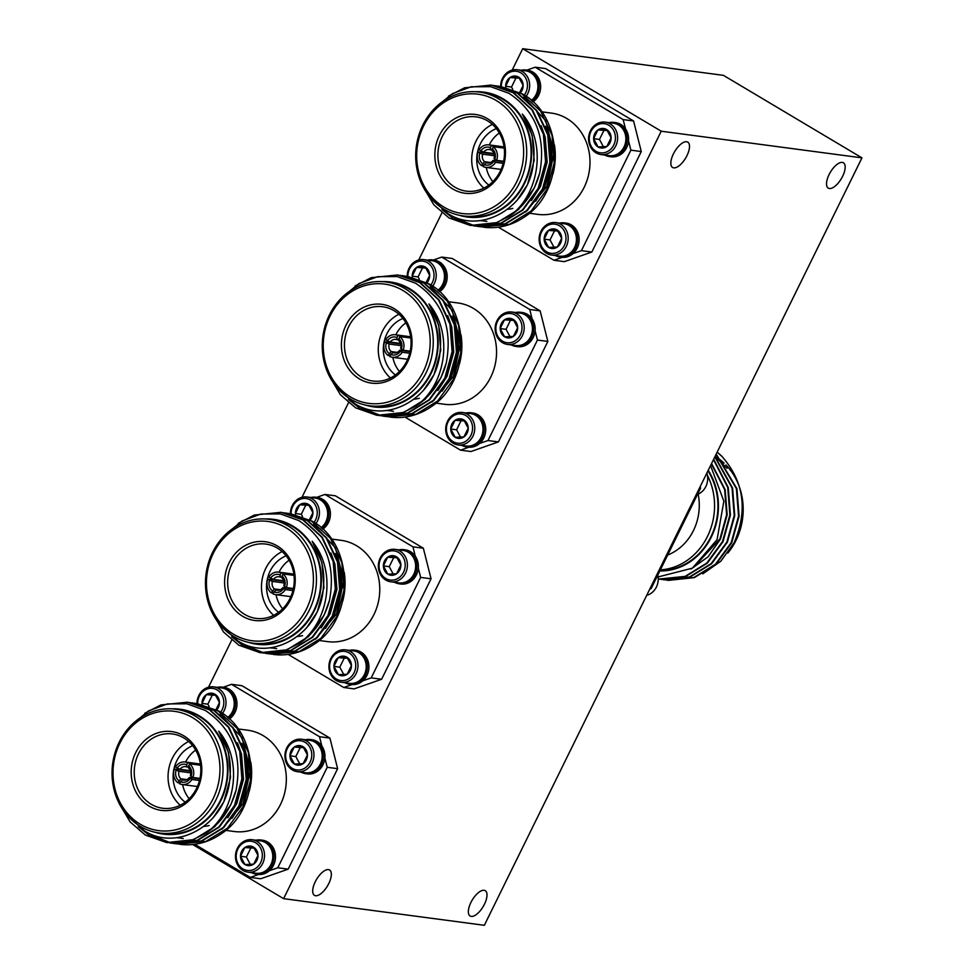 <?xml version="1.0" encoding="UTF-8"?>
<svg xmlns="http://www.w3.org/2000/svg" width="974" height="974" viewBox="0 0 974 974"><rect width="100%" height="100%" fill="white"/><g stroke="black" fill="none" stroke-linecap="round" stroke-linejoin="round"><path stroke-width="1.46" d="M471.258 916.412A14.756 6.38 -59.2 0 1 470.125 916.023A14.756 6.38 -59.2 0 1 471.538 901.254A14.756 6.38 -59.2 0 1 484.102 890.285A14.756 6.38 -59.2 0 1 485.235 890.662A14.756 6.38 -59.2 0 1 483.822 905.43A14.756 6.38 -59.2 0 1 471.258 916.412M829.422 188.518A14.756 6.38 -59.2 0 1 828.29 188.14A14.756 6.38 -59.2 0 1 829.702 173.372A14.756 6.38 -59.2 0 1 842.266 162.402A14.756 6.38 -59.2 0 1 843.399 162.78A14.756 6.38 -59.2 0 1 841.986 177.548A14.756 6.38 -59.2 0 1 829.422 188.518M315.588 895.739A14.756 6.38 -59.2 0 1 314.456 895.362A14.756 6.38 -59.2 0 1 315.868 880.593A14.756 6.38 -59.2 0 1 328.433 869.612A14.756 6.38 -59.2 0 1 329.565 870.001A14.756 6.38 -59.2 0 1 328.153 884.769A14.756 6.38 -59.2 0 1 315.588 895.739M673.752 167.857A14.756 6.38 -59.2 0 1 672.62 167.479A14.756 6.38 -59.2 0 1 674.032 152.699A14.756 6.38 -59.2 0 1 686.597 141.729A14.756 6.38 -59.2 0 1 687.729 142.119A14.756 6.38 -59.2 0 1 686.317 156.887A14.756 6.38 -59.2 0 1 673.752 167.857M551.138 165.897A62.446 55.372 -82.4 0 0 546.609 128.958M552.94 173.92A62.446 55.372 -82.4 0 0 554.462 144.98M507.637 209.276A51.098 45.303 -82.4 0 0 512.799 208.424M487.511 120.837A37.462 33.226 -82.4 0 0 476.128 116.856A37.462 33.226 -82.4 0 0 439.688 142.983A37.462 33.226 -82.4 0 0 454.882 187.154A37.462 33.226 -82.4 0 0 466.266 191.135A37.462 33.226 -82.4 0 0 502.694 165.008A37.462 33.226 -82.4 0 0 487.511 120.837M483.871 188.104A37.462 33.226 97.6 0 1 492.333 124.368M452.849 189.017A39.739 35.234 97.6 0 1 439.359 135.52A39.739 35.234 97.6 0 1 487.463 118.682A39.739 35.234 97.6 0 1 500.94 172.191A39.739 35.234 97.6 0 1 452.849 189.017M443.949 207.109A60.181 53.363 -82.4 0 0 516.78 181.627A60.181 53.363 -82.4 0 0 496.363 100.59A60.181 53.363 -82.4 0 0 423.532 126.084A60.181 53.363 -82.4 0 0 443.949 207.109M498.384 98.727A62.446 55.372 97.6 0 1 523.695 172.349A62.446 55.372 97.6 0 1 462.979 215.899A62.446 55.372 97.6 0 1 443.998 209.264A62.446 55.372 97.6 0 1 418.686 135.642A62.446 55.372 97.6 0 1 479.415 92.092A62.446 55.372 97.6 0 1 498.384 98.727M479.415 92.092L483.834 92.676A62.446 55.372 97.6 0 1 502.815 99.311A62.446 55.372 97.6 0 1 528.115 172.934A62.446 55.372 97.6 0 1 467.398 216.484L462.979 215.899M492.856 181.614A31.789 28.185 97.6 0 1 486.257 167.443M489.252 144.931A31.789 28.185 97.6 0 1 499.309 132.975M496.338 128.605A31.789 28.185 -82.4 0 0 477.065 154.769A31.789 28.185 -82.4 0 0 488.838 185.06M490.616 162.5L484.553 161.696L481.521 165.604L483.652 165.884M482.52 163.583A9.083 8.048 97.6 0 1 479.841 152.979L482.666 154.172A6.806 6.039 -82.4 0 0 484.553 161.696M482.666 154.172L494.415 155.73M493.976 153.539L483.652 152.163L479.062 149.911A11.347 10.069 -82.4 0 1 488.814 144.882L504.069 146.904M480.827 150.97A9.083 8.048 97.6 0 1 490.36 147.634L490.409 149.801A6.806 6.039 -82.4 0 0 489.252 149.521A6.806 6.039 -82.4 0 0 483.652 152.163M490.409 149.801L492.15 150.033M504.228 148.133L493.124 146.66A11.347 10.069 -82.4 0 1 496.57 160.345L503.631 161.282M503.156 163.352L495.583 162.354A11.347 10.069 -82.4 0 1 485.831 167.382L501.086 169.415M503.534 161.769L493.075 160.381L493.806 161.294A9.083 8.048 97.6 0 1 484.273 164.63L483.287 166.651A11.347 10.069 -82.4 0 0 485.831 167.382M523.756 97.12L545.598 120.52L554.011 153.247L546.755 186.716L525.716 212.003M459.046 215.205A63.006 55.871 -82.4 0 0 527.068 177.597A63.006 55.871 -82.4 0 0 503.059 98.812A63.006 55.871 -82.4 0 0 475.446 91.726M431.251 198.659L448.259 213.805C481.923 235.343 530.38 206.269 533.509 161.55C535.444 143.872 531.731 128.044 522.381 114.055C547.364 143.519 539.292 195.482 509.317 216.228L496.436 222.644L470.369 225.457L449.051 217.957L433.832 204.832L423.02 186.631M436.315 106.763L452.338 93.711L471.051 86.808L490.579 86.674L509.012 93.321C535.931 111.401 546.158 137.979 539.718 173.068A70.956 62.92 97.6 0 1 509.317 216.228M539.718 173.068L534.385 187.824L518.643 209.398L496.971 222.717L470.637 225.493M448.442 96.146L464.549 87.806L491.213 85.067L513.018 92.64L531.974 109.989L543.382 134.266L545.55 161.769L538.184 188.335L522.441 209.909L500.77 223.216L474.703 226.041L453.933 218.602M491.48 85.103L513.566 92.713L532.522 110.062L543.93 134.339L546.097 161.842L538.719 188.408L522.989 209.982L501.318 223.29L473.084 225.773M493.648 85.432L517.352 93.224L536.321 110.561L547.729 134.838L549.884 162.341L542.518 188.907L526.776 210.481L505.104 223.789L479.038 226.613L475.263 225.931M476.87 226.285L474.995 225.919M474.728 225.858L457.719 219.101M495.815 85.688L517.9 93.285L536.857 110.634L548.265 134.911L550.432 162.415L543.054 188.98L527.324 210.554L505.652 223.862L477.418 226.358M453.385 218.529L441.879 209.495M497.982 86.004L521.699 93.796L540.655 111.146L552.063 135.41L554.218 162.926L546.852 189.48L531.11 211.054L509.439 224.373L481.485 226.905M500.149 86.26L522.234 93.869C564.482 116.125 565.784 190.77 524.548 216.898A70.956 62.92 -82.4 0 1 483.445 227.198A70.956 62.92 -82.4 0 1 483.408 227.198M529.272 213.245L537.855 214.377A51.098 45.303 -82.4 0 0 587.541 178.753A51.098 45.303 -82.4 0 0 566.831 118.511A51.098 45.303 -82.4 0 0 551.308 113.081L541.617 111.803M544.174 239.141A9.837 8.717 97.6 0 1 545.294 234.186A9.837 8.717 97.6 0 1 548.459 230.436A9.837 8.717 97.6 0 1 557.201 230.022A9.837 8.717 97.6 0 1 561.657 238.301A9.837 8.717 97.6 0 1 557.372 247.006A9.837 8.717 97.6 0 1 548.63 247.42A9.837 8.717 97.6 0 1 544.174 239.141L548.63 247.42L557.372 247.006L561.657 238.301L557.201 230.022L548.459 230.436L544.174 239.141L550.03 239.921L553.987 247.274M564.311 245.509A14.707 13.052 97.6 0 1 546.511 251.742A14.707 13.052 97.6 0 1 541.52 231.934A14.707 13.052 97.6 0 1 559.319 225.7A14.707 13.052 97.6 0 1 564.311 245.509M566.332 246.361A16.351 14.5 97.6 0 1 551.515 255.03A16.351 14.5 97.6 0 1 540.996 231.276A16.351 14.5 97.6 0 1 555.813 222.608A16.351 14.5 97.6 0 1 566.332 246.361M555.813 222.608L564.056 223.703A16.351 14.5 97.6 0 1 569.023 225.444A16.351 14.5 97.6 0 1 574.575 247.457A16.351 14.5 97.6 0 1 559.758 256.125L551.515 255.03M559.636 223.119A17.228 15.28 97.6 0 1 564.543 222.876L566.113 223.083A17.228 15.28 97.6 0 1 577.192 248.127A17.228 15.28 97.6 0 1 573.053 253.581A17.228 15.28 97.6 0 1 562.327 257.331A17.228 15.28 97.6 0 1 561.572 257.258L560.013 257.051A17.228 15.28 97.6 0 1 555.338 255.529M564.543 222.876A17.228 15.28 97.6 0 1 575.634 247.92A17.228 15.28 97.6 0 1 560.013 257.051M593.616 138.661A9.837 8.717 97.6 0 1 594.737 133.706A9.837 8.717 97.6 0 1 597.902 129.956A9.837 8.717 97.6 0 1 606.644 129.542A9.837 8.717 97.6 0 1 611.1 137.821A9.837 8.717 97.6 0 1 606.814 146.526A9.837 8.717 97.6 0 1 598.073 146.94A9.837 8.717 97.6 0 1 593.616 138.661L598.073 146.94L606.814 146.526L611.1 137.821L606.644 129.542L597.902 129.956L593.616 138.661L599.473 139.44L603.43 146.794M613.754 145.029A14.707 13.052 97.6 0 1 595.954 151.262A14.707 13.052 97.6 0 1 590.962 131.453A14.707 13.052 97.6 0 1 608.762 125.22A14.707 13.052 97.6 0 1 613.754 145.029M615.775 145.881A16.351 14.5 97.6 0 1 600.958 154.549A16.351 14.5 97.6 0 1 590.439 130.796A16.351 14.5 97.6 0 1 605.256 122.14A16.351 14.5 97.6 0 1 615.775 145.881M605.256 122.14L613.498 123.223A16.351 14.5 97.6 0 1 618.466 124.964A16.351 14.5 97.6 0 1 624.017 146.977A16.351 14.5 97.6 0 1 609.2 155.645L600.958 154.549M609.079 122.639A17.228 15.28 97.6 0 1 613.985 122.395L615.556 122.602A17.228 15.28 97.6 0 1 625.515 128.921L623.165 119.595L633.575 120.971L641.282 151.554L630.872 150.166L628.522 140.84A17.228 15.28 97.6 0 1 626.635 147.646A17.228 15.28 97.6 0 1 611.015 156.777L609.456 156.571A17.228 15.28 97.6 0 1 604.781 155.049M613.985 122.395A17.228 15.28 97.6 0 1 625.077 147.439A17.228 15.28 97.6 0 1 609.456 156.571M532.973 101.917A17.228 15.28 -82.4 0 0 538.671 95.257A17.228 15.28 -82.4 0 0 527.591 70.213L526.021 70.006A17.228 15.28 97.6 0 1 537.112 95.05A17.228 15.28 97.6 0 1 532.157 101.174M500.612 86.321A16.351 14.5 97.6 0 1 502.474 78.407A16.351 14.5 97.6 0 1 517.291 69.738L525.534 70.834A16.351 14.5 97.6 0 1 530.501 72.575A16.351 14.5 97.6 0 1 536.053 94.588A16.351 14.5 97.6 0 1 531.317 100.419M517.291 69.738A16.351 14.5 97.6 0 1 527.811 93.492A16.351 14.5 97.6 0 1 526.057 96.329M501.318 86.418A14.707 13.052 97.6 0 1 502.998 79.052A14.707 13.052 97.6 0 1 520.798 72.831A14.707 13.052 97.6 0 1 525.79 92.64A14.707 13.052 97.6 0 1 524.268 95.123M518.85 94.125L523.135 85.432L518.679 77.141L509.938 77.567L505.652 86.272A9.837 8.717 97.6 0 1 506.772 81.305A9.837 8.717 97.6 0 1 509.938 77.567A9.837 8.717 97.6 0 1 518.679 77.141A9.837 8.717 97.6 0 1 523.135 85.432A9.837 8.717 97.6 0 1 520.36 92.81M457.707 355.79A62.446 55.372 -82.4 0 0 453.178 318.839M459.509 363.813A62.446 55.372 -82.4 0 0 461.019 334.861M414.206 399.157A51.098 45.303 -82.4 0 0 419.356 398.305M394.08 310.718A37.462 33.226 -82.4 0 0 382.685 306.737A37.462 33.226 -82.4 0 0 346.257 332.864A37.462 33.226 -82.4 0 0 361.439 377.035A37.462 33.226 -82.4 0 0 372.823 381.017A37.462 33.226 -82.4 0 0 409.263 354.889A37.462 33.226 -82.4 0 0 394.08 310.718M390.44 377.985A37.462 33.226 97.6 0 1 398.902 314.249M359.418 378.91A39.739 35.234 97.6 0 1 345.928 325.401A39.739 35.234 97.6 0 1 394.02 308.563A39.739 35.234 97.6 0 1 407.509 362.072A39.739 35.234 97.6 0 1 359.418 378.91M350.506 396.99A60.181 53.363 -82.4 0 0 423.337 371.508A60.181 53.363 -82.4 0 0 402.919 290.483A60.181 53.363 -82.4 0 0 330.089 315.966A60.181 53.363 -82.4 0 0 350.506 396.99M404.953 288.608A62.446 55.372 97.6 0 1 430.264 362.231A62.446 55.372 97.6 0 1 369.536 405.781A62.446 55.372 97.6 0 1 350.567 399.145A62.446 55.372 97.6 0 1 325.255 325.523A62.446 55.372 97.6 0 1 385.972 281.973A62.446 55.372 97.6 0 1 404.953 288.608M385.972 281.973L390.404 282.557A62.446 55.372 97.6 0 1 409.384 289.193A62.446 55.372 97.6 0 1 434.684 362.815A62.446 55.372 97.6 0 1 373.967 406.365L369.536 405.781M399.425 371.496A31.789 28.185 97.6 0 1 392.826 357.324M395.809 334.825A31.789 28.185 97.6 0 1 405.878 322.857M402.907 318.486A31.789 28.185 -82.4 0 0 383.634 344.65A31.789 28.185 -82.4 0 0 395.407 374.941M397.185 352.381L391.122 351.577L388.09 355.486L390.221 355.778M389.089 353.465A9.083 8.048 97.6 0 1 386.41 342.86L389.235 344.053A6.806 6.039 -82.4 0 0 391.122 351.577M389.235 344.053L400.971 345.624M400.545 343.42L390.221 342.044L385.631 339.804A11.347 10.069 -82.4 0 1 395.383 334.764L410.638 336.785M387.396 340.851A9.083 8.048 97.6 0 1 396.929 337.515L396.978 339.683A6.806 6.039 -82.4 0 0 395.821 339.402A6.806 6.039 -82.4 0 0 390.221 342.044M396.978 339.683L398.719 339.914M410.797 338.015L399.681 336.541A11.347 10.069 -82.4 0 1 403.139 350.226L410.2 351.164M409.713 353.233L402.14 352.235A11.347 10.069 -82.4 0 1 392.388 357.275L407.643 359.296M410.103 351.651L399.632 350.263L400.375 351.176A9.083 8.048 97.6 0 1 390.842 354.512L389.844 356.533A11.347 10.069 -82.4 0 0 392.388 357.275M430.325 287.001L452.155 310.402L460.58 343.128L453.312 376.597L432.273 401.885M365.615 405.099A63.006 55.871 -82.4 0 0 433.625 367.49A63.006 55.871 -82.4 0 0 409.628 288.694A63.006 55.871 -82.4 0 0 382.003 281.608M337.82 388.541L354.828 403.686C388.48 425.224 436.949 396.15 440.065 351.431C442.013 333.753 438.3 317.926 428.95 303.937C453.933 333.4 445.861 385.363 415.886 406.109L403.005 412.526L376.926 415.338L355.62 407.838L340.389 394.714L329.589 376.512M342.885 296.644L358.907 283.604L377.608 276.689L397.149 276.555L415.569 283.203C442.488 301.283 452.727 327.873 446.287 362.961A70.956 62.92 97.6 0 1 415.886 406.109M446.287 362.961L440.954 377.705L425.212 399.291L403.54 412.599L377.206 415.374M355.011 286.027L371.118 277.687L397.769 274.948L419.587 282.521L438.543 299.87L449.951 324.147L452.119 351.651L444.753 378.216L429.01 399.79L407.339 413.098L379.373 415.63M398.049 274.985L420.135 282.594L439.091 299.943L450.499 324.22L452.654 351.724L445.288 378.289L429.546 399.864L407.875 413.171L379.641 415.654M379.373 415.606L360.49 408.483M400.204 275.313L423.921 283.105L442.878 300.455L454.286 324.719L456.453 352.235L449.087 378.789L433.345 400.363L411.673 413.682L385.607 416.495L381.832 415.813M383.439 416.166L381.552 415.801M381.284 415.74L364.288 408.995M402.384 275.569L424.469 283.178L443.426 300.516L454.834 324.792L456.989 352.296L449.623 378.862L433.88 400.436L412.209 413.755L383.987 416.239M359.954 408.41L348.448 399.377M404.539 275.885L428.256 283.678L447.212 301.027L458.62 325.292L460.787 352.807L453.421 379.361L437.679 400.947L416.008 414.254L388.042 416.787M406.718 276.141L428.803 283.751C471.051 306.019 472.353 380.664 431.117 406.779A70.956 62.92 -82.4 0 1 390.014 417.079A70.956 62.92 -82.4 0 1 389.977 417.079L390.014 417.079M435.841 403.126L444.424 404.271A51.098 45.303 -82.4 0 0 494.098 368.635A51.098 45.303 -82.4 0 0 473.401 308.393A51.098 45.303 -82.4 0 0 457.865 302.963L448.186 301.684M450.743 429.023A9.837 8.717 97.6 0 1 451.863 424.067A9.837 8.717 97.6 0 1 455.028 420.318A9.837 8.717 97.6 0 1 463.758 419.904A9.837 8.717 97.6 0 1 468.214 428.183A9.837 8.717 97.6 0 1 463.941 436.888A9.837 8.717 97.6 0 1 455.199 437.302A9.837 8.717 97.6 0 1 450.743 429.023L455.199 437.302L463.941 436.888L468.214 428.183L463.758 419.904L455.028 420.318L450.743 429.023L456.599 429.802L460.556 437.156M470.88 435.39A14.707 13.052 97.6 0 1 453.068 441.624A14.707 13.052 97.6 0 1 448.077 421.815A14.707 13.052 97.6 0 1 465.889 415.581A14.707 13.052 97.6 0 1 470.88 435.39M472.901 436.242A16.351 14.5 97.6 0 1 458.084 444.911A16.351 14.5 97.6 0 1 447.565 421.158A16.351 14.5 97.6 0 1 462.382 412.501A16.351 14.5 97.6 0 1 472.901 436.242M462.382 412.501L470.625 413.585A16.351 14.5 97.6 0 1 475.592 415.326A16.351 14.5 97.6 0 1 481.132 437.338A16.351 14.5 97.6 0 1 466.315 446.007L458.084 444.911M466.205 413A17.228 15.28 97.6 0 1 471.112 412.757L472.67 412.964A17.228 15.28 97.6 0 1 483.761 438.008A17.228 15.28 97.6 0 1 479.622 443.462A17.228 15.28 97.6 0 1 468.896 447.212A17.228 15.28 97.6 0 1 468.141 447.139L466.583 446.932A17.228 15.28 97.6 0 1 461.895 445.41M471.112 412.757A17.228 15.28 97.6 0 1 482.203 437.801A17.228 15.28 97.6 0 1 466.583 446.932M500.186 328.542A9.837 8.717 97.6 0 1 501.306 323.587A9.837 8.717 97.6 0 1 504.471 319.837A9.837 8.717 97.6 0 1 513.201 319.423A9.837 8.717 97.6 0 1 517.657 327.702A9.837 8.717 97.6 0 1 513.383 336.407A9.837 8.717 97.6 0 1 504.642 336.821A9.837 8.717 97.6 0 1 500.186 328.542L504.642 336.821L513.383 336.407L517.657 327.702L513.201 319.423L504.471 319.837L500.186 328.542L506.042 329.322L509.999 336.675M520.323 334.91A14.707 13.052 97.6 0 1 502.511 341.144A14.707 13.052 97.6 0 1 497.519 321.335A14.707 13.052 97.6 0 1 515.331 315.101A14.707 13.052 97.6 0 1 520.323 334.91M522.344 335.762A16.351 14.5 97.6 0 1 507.515 344.431A16.351 14.5 97.6 0 1 497.008 320.677A16.351 14.5 97.6 0 1 511.825 312.021A16.351 14.5 97.6 0 1 522.344 335.762M511.825 312.021L520.067 313.117A16.351 14.5 97.6 0 1 525.035 314.846A16.351 14.5 97.6 0 1 530.574 336.858A16.351 14.5 97.6 0 1 515.757 345.526L507.515 344.431M515.648 312.52A17.228 15.28 97.6 0 1 520.554 312.289L522.113 312.496A17.228 15.28 97.6 0 1 532.084 318.802L529.734 309.476L540.144 310.864L547.851 341.436L537.441 340.048L535.091 330.734A17.228 15.28 97.6 0 1 533.204 337.528A17.228 15.28 97.6 0 1 517.584 346.659L516.025 346.452A17.228 15.28 97.6 0 1 511.338 344.942M520.554 312.289A17.228 15.28 97.6 0 1 531.646 337.321A17.228 15.28 97.6 0 1 516.025 346.452M439.542 291.798A17.228 15.28 -82.4 0 0 445.24 285.138A17.228 15.28 -82.4 0 0 434.148 260.095L432.59 259.888A17.228 15.28 97.6 0 1 443.681 284.932A17.228 15.28 97.6 0 1 438.726 291.056M407.181 276.202A16.351 14.5 97.6 0 1 409.043 268.288A16.351 14.5 97.6 0 1 423.86 259.62L432.103 260.715A16.351 14.5 97.6 0 1 437.07 262.456A16.351 14.5 97.6 0 1 442.622 284.469A16.351 14.5 97.6 0 1 437.886 290.313M423.86 259.62A16.351 14.5 97.6 0 1 434.38 283.373A16.351 14.5 97.6 0 1 432.626 286.21M407.887 276.299A14.707 13.052 97.6 0 1 409.555 268.946A14.707 13.052 97.6 0 1 427.367 262.712A14.707 13.052 97.6 0 1 432.359 282.521A14.707 13.052 97.6 0 1 430.837 285.005M425.419 284.006L429.692 275.313L425.236 267.034L416.507 267.448L412.221 276.153A9.837 8.717 97.6 0 1 413.341 271.198A9.837 8.717 97.6 0 1 416.507 267.448A9.837 8.717 97.6 0 1 425.236 267.034A9.837 8.717 97.6 0 1 429.692 275.313A9.837 8.717 97.6 0 1 426.929 282.691M340.912 593.142A62.446 55.372 -82.4 0 0 336.383 556.191M342.714 601.165A62.446 55.372 -82.4 0 0 344.224 572.225M297.411 636.509A51.098 45.303 -82.4 0 0 302.573 635.657M277.286 548.07A37.462 33.226 -82.4 0 0 265.902 544.089A37.462 33.226 -82.4 0 0 229.462 570.216A37.462 33.226 -82.4 0 0 244.644 614.387A37.462 33.226 -82.4 0 0 256.04 618.368A37.462 33.226 -82.4 0 0 292.468 592.241A37.462 33.226 -82.4 0 0 277.286 548.07M273.645 615.349A37.462 33.226 97.6 0 1 282.107 551.601M242.623 616.262A39.739 35.234 97.6 0 1 229.133 562.753A39.739 35.234 97.6 0 1 277.225 545.927A39.739 35.234 97.6 0 1 290.715 599.424A39.739 35.234 97.6 0 1 242.623 616.262M233.723 634.354A60.181 53.363 -82.4 0 0 306.554 608.86A60.181 53.363 -82.4 0 0 286.137 527.835A60.181 53.363 -82.4 0 0 213.306 553.317A60.181 53.363 -82.4 0 0 233.723 634.354M288.158 525.96A62.446 55.372 97.6 0 1 313.47 599.582A62.446 55.372 97.6 0 1 252.753 643.132A62.446 55.372 97.6 0 1 233.772 636.497A62.446 55.372 97.6 0 1 208.46 562.875A62.446 55.372 97.6 0 1 269.189 519.325A62.446 55.372 97.6 0 1 288.158 525.96M269.189 519.325L273.609 519.909A62.446 55.372 97.6 0 1 292.59 526.544A62.446 55.372 97.6 0 1 317.889 600.167A62.446 55.372 97.6 0 1 257.173 643.717L252.753 643.132M282.63 608.847A31.789 28.185 97.6 0 1 276.032 594.676M279.027 572.176A31.789 28.185 97.6 0 1 289.083 560.22M286.113 555.837A31.789 28.185 -82.4 0 0 266.839 582.014A31.789 28.185 -82.4 0 0 278.613 612.305M280.39 589.733L274.327 588.929L271.296 592.849L273.426 593.129M272.294 590.816A9.083 8.048 97.6 0 1 269.615 580.212L272.44 581.417A6.806 6.039 -82.4 0 0 274.327 588.929M272.44 581.417L284.177 582.976M283.751 580.772L273.426 579.408L268.836 577.156A11.347 10.069 -82.4 0 1 278.588 572.115L293.844 574.136M270.602 578.203A9.083 8.048 97.6 0 1 280.135 574.867L280.183 577.034A6.806 6.039 -82.4 0 0 279.027 576.754A6.806 6.039 -82.4 0 0 273.426 579.408M280.183 577.034L281.924 577.265M294.002 575.366L282.898 573.893A11.347 10.069 -82.4 0 1 286.344 587.578L293.405 588.515M292.93 590.597L285.358 589.587A11.347 10.069 -82.4 0 1 275.605 594.627L290.861 596.648M293.308 589.002L282.85 587.614L283.58 588.527A9.083 8.048 97.6 0 1 274.047 591.863L273.049 593.897A11.347 10.069 -82.4 0 0 275.605 594.627M313.531 524.365L335.373 547.753L343.785 580.48L336.517 613.949L315.479 639.248M248.82 642.45A63.006 55.871 -82.4 0 0 316.842 604.842A63.006 55.871 -82.4 0 0 292.833 526.045A63.006 55.871 -82.4 0 0 265.22 518.959M221.025 625.892L238.033 641.038C271.697 662.588 320.154 633.502 323.271 588.783C325.219 571.105 321.505 555.277 312.155 541.288C337.138 570.752 329.066 622.715 299.091 643.473L286.21 649.877L260.143 652.702L238.825 645.19L223.606 632.077L212.795 613.876M226.09 533.995L242.112 520.956L260.825 514.041L280.354 513.907L298.787 520.566C325.706 538.634 335.933 565.224 329.492 600.313A70.956 62.92 97.6 0 1 299.091 643.473M329.492 600.313L324.159 615.069L308.417 636.643L286.746 649.95L260.411 652.738M238.216 523.379L254.324 515.051L280.987 512.312L302.792 519.885L321.749 537.222L333.157 561.499L335.324 589.002L327.958 615.568L312.216 637.142L290.544 650.462L262.578 652.982M281.255 512.348L303.34 519.946L322.297 537.295L333.705 561.572L335.872 589.075L328.494 615.641L312.751 637.215L291.08 650.522L262.858 653.018M262.578 652.97L243.707 645.835M283.422 512.665L307.127 520.457L326.083 537.806L337.491 562.071L339.658 589.587L332.292 616.14L316.55 637.714L294.878 651.034L268.812 653.846L265.038 653.164M266.645 653.517L264.77 653.152M264.502 653.104L247.493 646.346M285.589 512.921L307.674 520.53L326.631 537.879L338.039 562.144L340.206 589.66L332.828 616.213L317.098 637.787L295.426 651.107L267.193 653.591M243.159 645.762L231.654 636.728M287.756 513.237L311.461 521.029L330.429 538.379L341.837 562.655L343.992 590.159L336.627 616.725L320.884 638.299L299.213 651.606L271.247 654.138M289.923 513.493L312.009 521.102C354.256 543.37 355.559 618.015 314.322 644.131A70.956 62.92 -82.4 0 1 273.219 654.431A70.956 62.92 -82.4 0 0 273.219 654.431L273.146 654.418M319.046 640.478L327.629 641.623A51.098 45.303 -82.4 0 0 377.315 605.986A51.098 45.303 -82.4 0 0 356.606 545.757A51.098 45.303 -82.4 0 0 341.083 540.327L331.391 539.036M333.948 666.374A9.837 8.717 97.6 0 1 335.068 661.419A9.837 8.717 97.6 0 1 338.234 657.681A9.837 8.717 97.6 0 1 346.975 657.255A9.837 8.717 97.6 0 1 351.431 665.534A9.837 8.717 97.6 0 1 347.146 674.239A9.837 8.717 97.6 0 1 338.404 674.653A9.837 8.717 97.6 0 1 333.948 666.374L338.404 674.653L347.146 674.239L351.431 665.534L346.975 657.255L338.234 657.681L333.948 666.374L339.804 667.153L343.761 674.507M354.086 672.742A14.707 13.052 97.6 0 1 336.286 678.975A14.707 13.052 97.6 0 1 331.294 659.167A14.707 13.052 97.6 0 1 349.094 652.933A14.707 13.052 97.6 0 1 354.086 672.742M356.107 673.606A16.351 14.5 97.6 0 1 341.29 682.263A16.351 14.5 97.6 0 1 330.77 658.509A16.351 14.5 97.6 0 1 345.587 649.853A16.351 14.5 97.6 0 1 356.107 673.606M345.587 649.853L353.83 650.949A16.351 14.5 97.6 0 1 358.797 652.677A16.351 14.5 97.6 0 1 364.349 674.69A16.351 14.5 97.6 0 1 349.532 683.358L341.29 682.263M349.41 650.352A17.228 15.28 97.6 0 1 354.317 650.121L355.887 650.328A17.228 15.28 97.6 0 1 366.967 675.359A17.228 15.28 97.6 0 1 362.827 680.814A17.228 15.28 97.6 0 1 352.101 684.576A17.228 15.28 97.6 0 1 351.346 684.491L349.788 684.284A17.228 15.28 97.6 0 1 345.113 682.774M354.317 650.121A17.228 15.28 97.6 0 1 365.408 675.152A17.228 15.28 97.6 0 1 349.788 684.284M383.391 565.894A9.837 8.717 97.6 0 1 384.511 560.939A9.837 8.717 97.6 0 1 387.676 557.201A9.837 8.717 97.6 0 1 396.418 556.775A9.837 8.717 97.6 0 1 400.874 565.054A9.837 8.717 97.6 0 1 396.588 573.759A9.837 8.717 97.6 0 1 387.847 574.173A9.837 8.717 97.6 0 1 383.391 565.894L387.847 574.173L396.588 573.759L400.874 565.054L396.418 556.775L387.676 557.201L383.391 565.894L389.247 566.673L393.204 574.027M403.528 572.262A14.707 13.052 97.6 0 1 385.728 578.495A14.707 13.052 97.6 0 1 380.724 558.686A14.707 13.052 97.6 0 1 398.536 552.453A14.707 13.052 97.6 0 1 403.528 572.262M405.549 573.126A16.351 14.5 97.6 0 1 390.732 581.782A16.351 14.5 97.6 0 1 380.213 558.029A16.351 14.5 97.6 0 1 395.03 549.373A16.351 14.5 97.6 0 1 405.549 573.126M395.03 549.373L403.273 550.468A16.351 14.5 97.6 0 1 408.24 552.197A16.351 14.5 97.6 0 1 413.792 574.21A16.351 14.5 97.6 0 1 398.975 582.878L390.732 581.782M398.853 549.884A17.228 15.28 97.6 0 1 403.76 549.64L405.318 549.847A17.228 15.28 97.6 0 1 415.289 556.154L412.939 546.828L423.349 548.216L431.056 578.787L420.646 577.412L418.296 568.086A17.228 15.28 97.6 0 1 416.409 574.879A17.228 15.28 97.6 0 1 400.789 584.01L399.23 583.803A17.228 15.28 97.6 0 1 394.555 582.294M403.76 549.64A17.228 15.28 97.6 0 1 414.851 574.672A17.228 15.28 97.6 0 1 399.23 583.803M322.747 529.162A17.228 15.28 -82.4 0 0 328.445 522.49A17.228 15.28 -82.4 0 0 317.366 497.446L315.795 497.239A17.228 15.28 97.6 0 1 326.887 522.283A17.228 15.28 97.6 0 1 321.931 528.407M290.386 513.554A16.351 14.5 97.6 0 1 292.249 505.64A16.351 14.5 97.6 0 1 307.066 496.983L315.308 498.067A16.351 14.5 97.6 0 1 320.276 499.808A16.351 14.5 97.6 0 1 325.827 521.821A16.351 14.5 97.6 0 1 321.091 527.664M307.066 496.983A16.351 14.5 97.6 0 1 317.585 520.725A16.351 14.5 97.6 0 1 315.832 523.562M291.092 513.651A14.707 13.052 97.6 0 1 292.772 506.297A14.707 13.052 97.6 0 1 310.572 500.064A14.707 13.052 97.6 0 1 315.564 519.873A14.707 13.052 97.6 0 1 314.042 522.356M308.624 521.37L312.91 512.665L308.454 504.386L299.712 504.8L295.426 513.505A9.837 8.717 97.6 0 1 296.546 508.55A9.837 8.717 97.6 0 1 299.712 504.8A9.837 8.717 97.6 0 1 308.454 504.386A9.837 8.717 97.6 0 1 312.91 512.665A9.837 8.717 97.6 0 1 310.134 520.043M247.481 783.023A62.446 55.372 -82.4 0 0 242.952 746.084M249.283 791.046A62.446 55.372 -82.4 0 0 250.793 762.106M203.968 826.402A51.098 45.303 -82.4 0 0 209.13 825.55M183.843 737.951A37.462 33.226 -82.4 0 0 172.459 733.97A37.462 33.226 -82.4 0 0 136.031 760.097A37.462 33.226 -82.4 0 0 151.214 804.268A37.462 33.226 -82.4 0 0 162.597 808.25A37.462 33.226 -82.4 0 0 199.025 782.122A37.462 33.226 -82.4 0 0 183.843 737.951M180.214 805.23A37.462 33.226 97.6 0 1 188.676 741.482M149.192 806.143A39.739 35.234 97.6 0 1 135.703 752.634A39.739 35.234 97.6 0 1 183.794 735.808A39.739 35.234 97.6 0 1 197.284 789.305A39.739 35.234 97.6 0 1 149.192 806.143M140.28 824.235A60.181 53.363 -82.4 0 0 213.111 798.741A60.181 53.363 -82.4 0 0 192.694 717.716A60.181 53.363 -82.4 0 0 119.863 743.199A60.181 53.363 -82.4 0 0 140.28 824.235M194.727 715.841A62.446 55.372 97.6 0 1 220.039 789.464A62.446 55.372 97.6 0 1 159.31 833.014A62.446 55.372 97.6 0 1 140.341 826.378A62.446 55.372 97.6 0 1 115.029 752.756A62.446 55.372 97.6 0 1 175.746 709.206A62.446 55.372 97.6 0 1 194.727 715.841M175.746 709.206L180.178 709.79A62.446 55.372 97.6 0 1 199.146 716.426A62.446 55.372 97.6 0 1 224.458 790.06A62.446 55.372 97.6 0 1 163.742 833.598L159.31 833.014M189.2 798.729A31.789 28.185 97.6 0 1 182.601 784.569M185.584 762.058A31.789 28.185 97.6 0 1 195.652 750.102M192.682 745.719A31.789 28.185 -82.4 0 0 173.409 771.895A31.789 28.185 -82.4 0 0 185.182 802.186M186.959 779.614L180.896 778.81L177.865 782.731L179.995 783.011M178.851 780.71A9.083 8.048 97.6 0 1 176.184 770.105L178.997 771.298A6.806 6.039 -82.4 0 0 180.896 778.81M178.997 771.298L190.746 772.857M190.32 770.653L179.995 769.29L175.405 767.037A11.347 10.069 -82.4 0 1 185.157 761.997L200.413 764.03M177.171 768.084A9.083 8.048 97.6 0 1 186.704 764.748L186.74 766.928A6.806 6.039 -82.4 0 0 185.596 766.635A6.806 6.039 -82.4 0 0 179.995 769.29M186.74 766.928L188.493 767.159M200.571 765.26L189.455 763.774A11.347 10.069 -82.4 0 1 192.901 777.459L199.974 778.396M199.487 780.478L191.915 779.468A11.347 10.069 -82.4 0 1 182.162 784.508L197.418 786.529M199.865 778.883L189.406 777.495L190.149 778.421A9.083 8.048 97.6 0 1 180.616 781.757L179.618 783.778A11.347 10.069 -82.4 0 0 182.162 784.508M220.1 714.246L241.929 737.647L250.355 770.373L243.086 803.83L222.048 829.13M155.39 832.332A63.006 55.871 -82.4 0 0 223.399 794.723A63.006 55.871 -82.4 0 0 199.402 715.939A63.006 55.871 -82.4 0 0 171.777 708.841M127.582 815.774L144.602 830.932C178.254 852.469 226.723 823.383 229.84 778.664C231.775 760.986 228.074 745.159 218.724 731.17C243.707 760.633 235.635 812.596 205.66 833.354L192.779 839.758L166.7 842.583L145.394 835.071L130.163 821.959L119.364 803.757M132.659 723.877L148.681 710.837L167.382 703.922L186.923 703.788L205.344 710.448C232.262 728.515 242.502 755.106 236.061 790.194A70.956 62.92 97.6 0 1 205.66 833.354M236.061 790.194L230.728 804.95L214.986 826.524L193.315 839.832L166.98 842.62M144.785 713.272L160.893 704.933L187.544 702.193L209.361 709.766L228.318 727.115L239.726 751.38L241.893 778.896L234.515 805.449L218.785 827.023L197.113 840.343L171.034 843.155L150.264 835.716M187.824 702.23L209.897 709.839L228.866 727.176L240.274 751.453L242.429 778.957L235.063 805.522L219.32 827.096L197.649 840.416L169.415 842.9M189.979 702.546L213.696 710.338L232.652 727.688L244.06 751.952L246.227 779.468L238.861 806.022L223.119 827.608L201.448 840.915L175.369 843.727L171.607 843.058M173.214 843.399L171.327 843.034M171.059 842.985L154.062 836.228M192.158 702.802L214.243 710.411L233.2 727.761L244.608 752.025L246.763 779.541L239.397 806.095L223.655 827.681L201.983 840.988L173.749 843.472M149.728 835.655L138.223 826.609M194.313 703.118L218.03 710.91L236.986 728.26L248.394 752.537L250.562 780.04L243.196 806.606L227.453 828.18L205.782 841.487L177.816 844.02M196.492 703.374L218.578 710.983C260.825 733.252 262.128 807.896 220.891 834.012A70.956 62.92 -82.4 0 1 179.788 844.312A70.956 62.92 -82.4 0 0 179.788 844.312L179.715 844.312M225.615 830.359L234.198 831.504A51.098 45.303 -82.4 0 0 283.872 795.868A51.098 45.303 -82.4 0 0 263.175 735.638A51.098 45.303 -82.4 0 0 247.639 730.208L237.96 728.917M240.517 856.256A9.837 8.717 97.6 0 1 241.637 851.3A9.837 8.717 97.6 0 1 244.803 847.563A9.837 8.717 97.6 0 1 253.532 847.136A9.837 8.717 97.6 0 1 257.988 855.416A9.837 8.717 97.6 0 1 253.715 864.121A9.837 8.717 97.6 0 1 244.973 864.547A9.837 8.717 97.6 0 1 240.517 856.256L244.973 864.547L253.715 864.121L257.988 855.416L253.532 847.136L244.803 847.563L240.517 856.256L246.373 857.035L250.33 864.388M260.655 862.635A14.707 13.052 97.6 0 1 242.843 868.857A14.707 13.052 97.6 0 1 237.851 849.048A14.707 13.052 97.6 0 1 255.663 842.814A14.707 13.052 97.6 0 1 260.655 862.635M262.676 863.488A16.351 14.5 97.6 0 1 247.846 872.144A16.351 14.5 97.6 0 1 237.339 848.391A16.351 14.5 97.6 0 1 252.156 839.734A16.351 14.5 97.6 0 1 262.676 863.488M252.156 839.734L260.399 840.83A16.351 14.5 97.6 0 1 265.366 842.559A16.351 14.5 97.6 0 1 270.906 864.583A16.351 14.5 97.6 0 1 256.089 873.24L247.846 872.144M255.979 840.245A17.228 15.28 97.6 0 1 260.886 840.002L262.444 840.209A17.228 15.28 97.6 0 1 273.536 865.241A17.228 15.28 97.6 0 1 269.396 870.707A17.228 15.28 97.6 0 1 258.67 874.457A17.228 15.28 97.6 0 1 257.915 874.372L256.357 874.165A17.228 15.28 97.6 0 1 251.669 872.655M260.886 840.002A17.228 15.28 97.6 0 1 271.977 865.034A17.228 15.28 97.6 0 1 256.357 874.165M289.96 755.787A9.837 8.717 97.6 0 1 291.08 750.82A9.837 8.717 97.6 0 1 294.245 747.082A9.837 8.717 97.6 0 1 302.975 746.656A9.837 8.717 97.6 0 1 307.431 754.935A9.837 8.717 97.6 0 1 303.158 763.64A9.837 8.717 97.6 0 1 294.416 764.066A9.837 8.717 97.6 0 1 289.96 755.787L294.416 764.066L303.158 763.64L307.431 754.935L302.975 746.656L294.245 747.082L289.96 755.787L295.816 756.554L299.773 763.908M310.097 762.155A14.707 13.052 97.6 0 1 292.285 768.376A14.707 13.052 97.6 0 1 287.293 748.568A14.707 13.052 97.6 0 1 305.106 742.334A14.707 13.052 97.6 0 1 310.097 762.155M312.118 763.007A16.351 14.5 97.6 0 1 297.289 771.664A16.351 14.5 97.6 0 1 286.782 747.91A16.351 14.5 97.6 0 1 301.599 739.254A16.351 14.5 97.6 0 1 312.118 763.007M301.599 739.254L309.842 740.35A16.351 14.5 97.6 0 1 314.809 742.091A16.351 14.5 97.6 0 1 320.349 764.103A16.351 14.5 97.6 0 1 305.532 772.759L297.289 771.664M305.422 739.765A17.228 15.28 97.6 0 1 310.329 739.522L311.887 739.729A17.228 15.28 97.6 0 1 321.858 746.035L319.509 736.709L329.918 738.097L337.625 768.669L327.215 767.293L324.866 757.967A17.228 15.28 97.6 0 1 322.978 764.76A17.228 15.28 97.6 0 1 307.358 773.892L305.787 773.685A17.228 15.28 97.6 0 1 301.112 772.175M310.329 739.522A17.228 15.28 97.6 0 1 321.42 764.553A17.228 15.28 97.6 0 1 305.787 773.685M229.316 719.043A17.228 15.28 -82.4 0 0 235.014 712.371A17.228 15.28 -82.4 0 0 223.923 687.34L222.364 687.133A17.228 15.28 97.6 0 1 233.456 712.164A17.228 15.28 97.6 0 1 228.5 718.288M196.955 703.435A16.351 14.5 97.6 0 1 198.818 695.521A16.351 14.5 97.6 0 1 213.635 686.865L221.877 687.961A16.351 14.5 97.6 0 1 226.845 689.689A16.351 14.5 97.6 0 1 232.384 711.702A16.351 14.5 97.6 0 1 227.66 717.546M213.635 686.865A16.351 14.5 97.6 0 1 224.154 710.606A16.351 14.5 97.6 0 1 222.401 713.443M197.661 703.545A14.707 13.052 97.6 0 1 199.329 696.179A14.707 13.052 97.6 0 1 217.141 689.945A14.707 13.052 97.6 0 1 222.133 709.754A14.707 13.052 97.6 0 1 220.611 712.238M215.193 711.251L219.467 702.546L215.011 694.267L206.281 694.693L201.995 703.386A9.837 8.717 97.6 0 1 203.116 698.431A9.837 8.717 97.6 0 1 206.281 694.693A9.837 8.717 97.6 0 1 215.011 694.267A9.837 8.717 97.6 0 1 219.467 702.546A9.837 8.717 97.6 0 1 216.703 709.924M707.952 470.832A62.446 55.372 97.6 0 1 710.825 536.918A62.446 55.372 97.6 0 1 660.092 570.423M707.428 475.385A62.446 55.372 97.6 0 1 707.453 536.467A62.446 55.372 97.6 0 1 660.36 569.887M698.163 494.159A51.098 45.303 97.6 0 1 693.451 530.538A51.098 45.303 97.6 0 1 667.677 555.034M727.834 553.037A62.446 55.372 -82.4 0 0 736.064 540.266A62.446 55.372 -82.4 0 0 725.922 464.939M724.12 463.174A62.446 55.372 -82.4 0 0 716.535 457.22M659.824 570.983A63.006 55.871 -82.4 0 0 711.264 537.173A63.006 55.871 -82.4 0 0 708.232 470.284M658.144 576.925L692.331 568.195L717.071 539.633L723.852 501.196L710.557 465.548M702.79 573.844L720.809 561.231L734.177 542.603C748.02 510.266 743.929 481.533 721.929 456.392A70.956 62.92 -82.4 0 0 717.144 452.167M721.929 456.392L717.132 452.192M667.981 580.407L694.316 577.631L715.987 564.323L731.73 542.737L739.096 516.183L736.928 488.668L716.194 454.091M665.814 580.09L693.78 577.558L715.452 564.25L731.182 542.676L738.56 516.11L736.393 488.607L716.06 454.383M663.635 579.834L689.982 577.058L711.653 563.739L727.395 542.165L734.761 515.611L732.594 488.096L715.001 456.514M661.48 579.518L689.434 576.985L711.105 563.666L726.847 542.092L734.226 515.538L732.058 488.023L714.843 456.843M659.301 579.262L685.647 576.474L707.319 563.167L723.061 541.593L730.427 515.027L728.26 487.524L713.674 459.217M658.254 579.116L685.099 576.401L706.771 563.094L722.513 541.52L729.879 514.954L727.724 487.45L713.492 459.582M700.196 486.598L700.586 488.144L699.515 487.998M650.072 588.479L651.143 588.625L700.586 488.144M651.143 588.625L649.768 589.1M646.687 595.357A16.351 14.5 -82.4 0 0 657.827 575.037M697.494 494.427A16.351 14.5 -82.4 0 0 706.856 473.06M727.067 468.299L715.05 456.429M691.029 568.999L708.061 556.848L720.468 539.048L727.176 514.783L725.167 489.654L711.568 463.502M693.756 567.27L719.92 538.975L726.628 514.71L724.632 489.581L711.385 463.855M269.396 870.707L277.773 867.773L288.182 869.149L260.691 878.767L250.294 877.391L258.67 874.457M327.215 767.293L277.773 867.773M329.918 738.097L241.954 685.708L231.544 684.32L319.509 736.709M231.544 684.32L223.216 687.242M250.294 877.391L194.727 844.288M202.044 704.372A9.837 8.717 97.6 0 1 201.995 703.386L207.852 704.165L209.093 706.479M215.79 695.29L206.281 694.693M212.125 695.46L207.852 704.165M217.458 687.364A17.228 15.28 97.6 0 1 222.364 687.133M337.625 768.669L288.182 869.149M321.858 746.035A17.228 15.28 97.6 0 1 324.866 757.967M303.754 747.679L294.245 747.082M300.089 747.862L295.816 756.554M254.311 848.159L244.803 847.563M250.647 848.342L246.373 857.035M177.548 843.971L175.661 843.618M188.469 765.808A9.083 8.048 97.6 0 1 191.135 776.412L190.405 775.487A6.806 6.039 -82.4 0 0 188.506 767.975L189.455 763.774M192.901 777.459L191.135 776.412M185.157 761.997A11.347 10.069 -82.4 0 1 187.702 762.727L186.704 764.748M190.149 778.421L191.915 779.468M190.49 771.177L174.419 769.046A11.347 10.069 -82.4 0 0 177.865 782.731M187.702 762.727L200.461 764.432M180.616 781.757L182.649 779.857A6.806 6.039 -82.4 0 0 183.806 780.15A6.806 6.039 -82.4 0 0 189.406 777.495M182.649 779.857L184.987 780.174M174.419 769.046L176.184 770.105M240.529 752.476L242.976 779.212L236.268 803.477L233.066 809.394M178.352 837.932L176.537 837.652M244.864 753.06L247.311 779.797L240.602 804.049L237.4 809.966M182.686 838.504L178.924 837.81M180.531 838.164L178.644 837.798M178.376 837.737L177.499 837.53M218.724 731.17L228.513 752.427L230.509 777.556L223.801 801.821L213.148 817.77M237.461 742.858L241.515 754.156L243.512 779.285L236.804 803.55L227.697 817.734M178.887 838.005L176.732 837.664M241.796 743.43L245.85 754.728L247.846 779.857L241.138 804.122L232.031 818.306M183.234 838.577L181.067 838.237M178.656 837.75L177.67 837.506M362.827 680.814L371.204 677.892L381.613 679.268L354.134 688.886L343.725 687.498L352.101 684.576M420.646 577.412L371.204 677.892M423.349 548.216L335.385 495.815L324.975 494.439L412.939 546.828M324.975 494.439L316.647 497.361M343.725 687.498L288.158 654.406M295.487 514.491A9.837 8.717 97.6 0 1 295.426 513.505L301.283 514.284L302.524 516.585M309.221 505.409L299.712 504.8M305.568 505.579L301.283 514.284M310.889 497.483A17.228 15.28 97.6 0 1 315.795 497.239M431.056 578.787L381.613 679.268M415.289 556.154A17.228 15.28 97.6 0 1 418.296 568.086M397.185 557.798L387.676 557.201M393.533 557.968L389.247 566.673M347.742 658.278L338.234 657.681M344.09 658.448L339.804 667.153M270.979 654.09L269.104 653.737M281.9 575.914A9.083 8.048 97.6 0 1 284.566 586.518L283.836 585.605A6.806 6.039 -82.4 0 0 281.936 578.093L282.898 573.893M286.344 587.578L284.566 586.518M278.588 572.115A11.347 10.069 -82.4 0 1 281.133 572.846L280.135 574.867M283.58 588.527L285.358 589.587M283.921 581.295L267.85 579.165A11.347 10.069 -82.4 0 0 271.296 592.849M281.133 572.846L293.905 574.538M274.047 591.863L276.092 589.976A6.806 6.039 -82.4 0 0 277.237 590.256A6.806 6.039 -82.4 0 0 282.85 587.614M276.092 589.976L278.418 590.281M267.85 579.165L269.615 580.212M333.96 562.595L336.407 589.331L329.699 613.596L326.497 619.501M271.783 648.039L269.968 647.771M338.295 563.167L340.742 589.903L334.033 614.168L330.831 620.085M276.117 648.623L272.355 647.929M273.962 648.282L272.075 647.917M271.807 647.856L270.942 647.649M312.155 541.288L321.944 562.546L323.94 587.675L317.232 611.94L306.579 627.889M330.892 552.976L334.946 564.275L336.943 589.404L330.235 613.669L321.128 627.853M272.33 648.112L270.163 647.783M335.226 553.549L339.281 564.847L341.277 589.976L334.569 614.241L325.462 628.425M276.665 648.696L274.498 648.355M272.087 647.868L271.101 647.625M479.622 443.462L487.998 440.528L498.408 441.916L470.929 451.534L460.519 450.146L468.896 447.212M537.441 340.048L487.998 440.528M540.144 310.864L452.179 258.463L441.77 257.087L529.734 309.476M441.77 257.087L433.442 259.997M460.519 450.146L404.953 417.055M412.27 277.14A9.837 8.717 97.6 0 1 412.221 276.153L418.077 276.933L419.319 279.234M426.015 268.057L416.507 267.448M422.351 268.227L418.077 276.933M427.683 260.131A17.228 15.28 97.6 0 1 432.59 259.888M547.851 341.436L498.408 441.916M532.084 318.802A17.228 15.28 97.6 0 1 535.091 330.734M513.98 320.446L504.471 319.837M510.315 320.616L506.042 329.322M464.537 420.926L455.028 420.318M460.872 421.097L456.599 429.802M387.774 416.738L385.899 416.373M398.695 338.562A9.083 8.048 97.6 0 1 401.361 349.167L400.631 348.254A6.806 6.039 -82.4 0 0 398.731 340.73L399.681 336.541M403.139 350.226L401.361 349.167M395.383 334.764A11.347 10.069 -82.4 0 1 397.928 335.494L396.929 337.515M400.375 351.176L402.14 352.235M400.716 343.944L384.645 341.813A11.347 10.069 -82.4 0 0 388.09 355.486M397.928 335.494L410.687 337.187M390.842 354.512L392.887 352.625A6.806 6.039 -82.4 0 0 394.032 352.905A6.806 6.039 -82.4 0 0 399.632 350.263M392.887 352.625L395.213 352.929M384.645 341.813L386.41 342.86M450.755 325.243L453.202 351.979L446.494 376.244L443.292 382.149M388.577 410.687L386.763 410.419M455.089 325.815L457.537 352.551L450.828 376.816L447.626 382.733M392.912 411.272L389.15 410.578M390.757 410.931L387.896 410.273M388.602 410.504L387.737 410.298M428.95 303.937L438.738 325.194L440.735 350.323L434.027 374.588L423.373 390.525M447.687 315.625L451.741 326.923L453.738 352.052L447.029 376.317L437.923 390.501M389.125 410.76L386.958 410.431M452.021 316.197L456.076 327.495L458.072 352.625L451.364 376.889L442.257 391.073M393.459 411.332L391.292 411.004M573.053 253.581L581.429 250.647L591.839 252.035L564.36 261.653L553.95 260.265L562.327 257.331M630.872 150.166L581.429 250.647M633.575 120.971L545.61 68.582L535.213 67.206L623.165 119.595M535.213 67.206L526.873 70.116M553.95 260.265L498.384 227.173M505.713 87.246A9.837 8.717 97.6 0 1 505.652 86.272L511.508 87.051L512.75 89.352M519.446 78.163L509.938 77.567M515.794 78.346L511.508 87.051M521.114 70.25A17.228 15.28 97.6 0 1 526.021 70.006M641.282 151.554L591.839 252.035M625.515 128.921A17.228 15.28 97.6 0 1 628.522 140.84M607.411 130.565L597.902 129.956M603.758 130.735L599.473 139.44M557.968 231.045L548.459 230.436M554.316 231.215L550.03 239.921M481.205 226.857L479.33 226.492M492.126 148.681A9.083 8.048 97.6 0 1 494.792 159.286L494.062 158.36A6.806 6.039 -82.4 0 0 492.162 150.848L493.124 146.66M496.57 160.345L494.792 159.286M488.814 144.882A11.347 10.069 -82.4 0 1 491.359 145.613L490.36 147.634M493.806 161.294L495.583 162.354M494.147 154.062L478.076 151.92A11.347 10.069 -82.4 0 0 481.521 165.604M491.359 145.613L504.13 147.305M484.273 164.63L486.318 162.743A6.806 6.039 -82.4 0 0 487.463 163.023A6.806 6.039 -82.4 0 0 493.075 160.381M486.318 162.743L488.644 163.048M478.076 151.92L479.841 152.979M544.186 135.362L546.633 162.098L539.925 186.363L536.723 192.268M482.008 220.806L480.194 220.538M548.52 135.934L550.967 162.67L544.259 186.935L541.057 192.84M486.343 221.378L482.58 220.684M484.188 221.049L482.3 220.672M482.033 220.611L481.168 220.416M522.381 114.055L532.169 135.313L534.166 160.442L527.458 184.707L516.817 200.644M541.118 125.743L545.172 137.042L547.169 162.171L540.46 186.436L531.354 200.607M482.556 220.879L480.389 220.538M545.452 126.316L549.506 137.614L551.503 162.743L544.807 187.008L535.688 201.192M486.89 221.451L484.723 221.122M482.313 220.623L481.326 220.392M512.19 70.079L522.709 48.7L723.439 75.351L861.966 157.861L484.334 925.3L283.604 898.649L661.236 131.21L861.966 157.861M208.521 687.206L231.69 640.137M301.952 497.324L348.473 402.773M418.747 259.961L441.916 212.892M522.709 48.7L661.236 131.21M192.73 844.531L283.604 898.649"/></g></svg>
